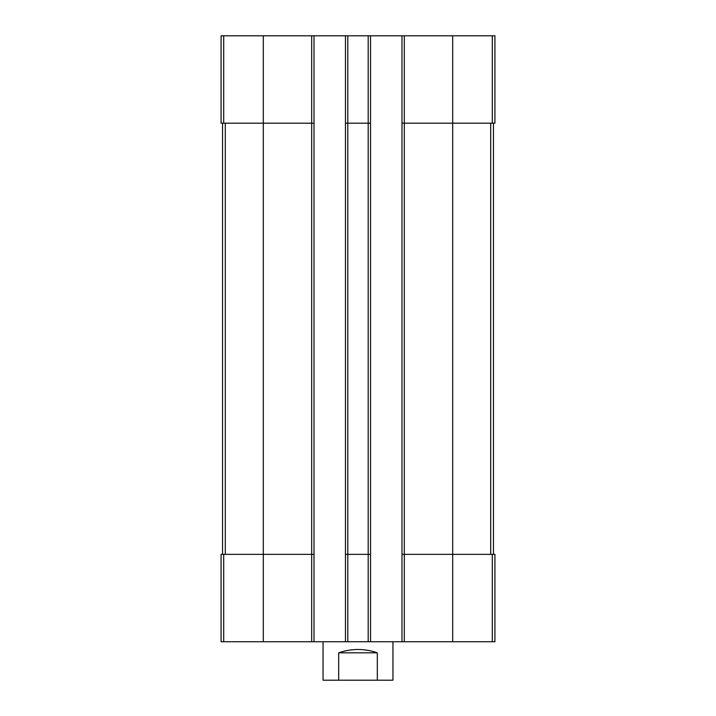 <?xml version="1.0" encoding="UTF-8"?>
<svg xmlns="http://www.w3.org/2000/svg" width="716" height="716" viewBox="0 0 716 716"><rect width="100%" height="100%" fill="white"/><g stroke="black" fill="none" stroke-linecap="round" stroke-linejoin="round"><path stroke-width="1.07" d="M404.316 35.8L404.316 123.197L401.989 123.197L401.989 35.8L494.917 35.8L494.917 123.197L452.682 123.197L452.682 641.742L221.083 641.742L221.083 554.354L223.714 554.354L223.714 641.742M492.286 554.354L492.286 641.742L494.917 641.742L494.917 554.354L404.316 554.354L404.316 123.197L452.682 123.197L452.682 35.8M401.989 35.8L370.53 35.8L370.53 123.197L368.194 123.197L368.194 641.742M370.53 35.8L345.47 35.8L345.47 641.742M347.806 35.8L347.806 123.197L368.194 123.197L368.194 35.8M370.53 123.197L370.53 554.354L347.806 554.354L347.806 123.197L345.47 123.197M345.47 35.8L314.011 35.8L314.011 123.197L311.684 123.197L311.684 641.742M314.011 35.8L221.083 35.8L221.083 123.197L311.684 123.197L311.684 35.8M492.286 641.742L452.682 641.742M404.316 641.742L404.316 554.354L401.989 554.354L401.989 641.742M401.989 123.197L401.989 554.354M370.53 554.354L370.53 641.742M347.806 641.742L347.806 554.354L345.47 554.354M314.011 123.197L314.011 641.742M314.011 554.354L223.714 554.354M222.533 123.197L222.533 554.354M493.467 123.197L493.467 554.354M323.041 641.742L323.041 680.2L392.959 680.2L392.959 641.742M338.677 680.2L338.677 652.813L377.323 652.813C364.444 648.365 351.556 648.365 338.677 652.813M377.323 680.2L377.323 652.813M492.286 35.8L492.286 123.197M263.318 35.8L263.318 641.742M223.714 35.8L223.714 123.197M225.298 123.197L225.298 554.354M490.702 123.197L490.702 554.354"/></g></svg>
